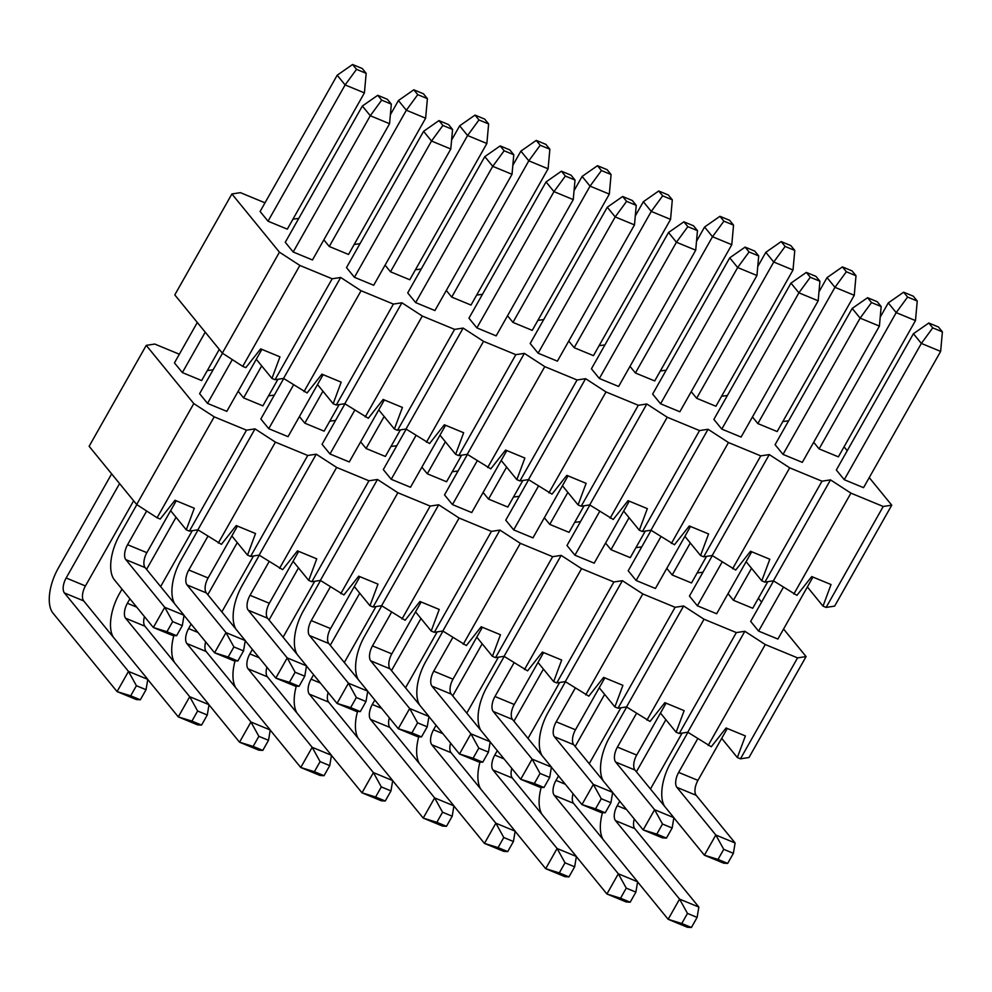 <?xml version="1.0" encoding="UTF-8"?>
<svg xmlns="http://www.w3.org/2000/svg" width="992" height="992" viewBox="0 0 992 992"><rect width="100%" height="100%" fill="white"/><g stroke="black" fill="none" stroke-linecap="round" stroke-linejoin="round"><path stroke-width="1.49" d="M265 202.827L240.424 192.659L231.905 193.961L279.446 252.179L299.857 265.434L332.159 278.777L340.678 277.475L361.076 290.73L393.39 304.085L401.909 302.783L422.307 316.039L454.609 329.381L463.14 328.079L483.538 341.335L515.84 354.677L524.371 353.375L544.769 366.631L577.071 379.986L585.59 378.684L606 391.939L638.302 405.282L646.821 403.98L667.232 417.235L699.534 430.578L708.052 429.276L728.463 442.531L760.765 455.886L769.284 454.584L789.694 467.84L821.996 481.182L830.515 479.88L850.925 493.136L883.227 506.478L891.746 505.176L834.644 606.112L826.125 607.414L823.013 606.137L807.364 586.966M823.013 606.137L831.036 584.536L811.741 576.575L796.923 595.349L773.413 580.816L764.894 582.118L761.782 580.828L746.133 561.67M761.782 580.828L769.804 559.24L750.522 551.267L735.692 570.053L712.182 555.52L703.663 556.822L700.55 555.532L684.902 536.362M700.55 555.532L708.573 533.944L689.291 525.971L674.461 544.757L650.95 530.212L642.432 531.514L639.319 530.236L623.67 511.066M639.319 530.236L647.342 508.636L628.06 500.675L613.23 519.448L589.719 504.916L581.2 506.218L578.088 504.928L562.439 485.77M578.088 504.928L586.111 483.34L566.829 475.366L551.998 494.152L528.488 479.62L519.969 480.922L516.857 479.632L501.208 460.462M516.857 479.632L524.88 458.044L505.598 450.07L490.78 468.856L467.257 454.311L458.738 455.613L455.626 454.336L439.977 435.166M455.626 454.336L463.648 432.735L444.366 424.774L429.548 443.548L406.026 429.015L397.507 430.317L394.394 429.028L378.746 409.87M394.394 429.028L402.417 407.439L383.135 399.466L368.317 418.252L344.794 403.719L336.276 405.021L333.176 403.732L317.514 384.561M333.176 403.732L341.186 382.143L321.904 374.17L307.086 392.956L283.563 378.411L275.044 379.713L271.944 378.436L256.283 359.265M271.944 378.436L279.955 356.835L260.673 348.874L245.855 367.648L242.742 366.37L222.332 353.115L174.79 294.897L231.905 193.961M381.684 100.155L370.276 115.729L362.353 106.032L285.262 242.284L293.186 251.993L312.468 259.966L389.558 123.702L391.332 104.135L387.364 99.287L377.729 95.306L381.684 100.155L391.332 104.135M891.746 505.176L869.228 477.611M847.255 450.703L844.043 446.859M788.615 420.806L782.812 421.563M727.384 395.498L721.581 396.254M666.153 370.202L660.35 370.958M604.922 344.906L599.118 345.662M543.703 319.598L537.887 320.354M482.472 294.302L476.656 295.058M421.24 269.006L415.425 269.762M360.009 243.697L354.194 244.454M298.778 218.401L292.962 219.158M356.525 69.353L345.117 84.928L364.411 92.888L287.308 229.152L268.026 221.191L260.102 211.482L337.193 75.218L352.569 64.505L356.525 69.353L366.172 73.334L362.204 68.485L352.569 64.505M417.756 94.649L427.403 98.63L423.435 93.781L413.8 89.801L417.756 94.649L406.348 110.224L425.63 118.197L348.539 254.46L329.257 246.487L323.838 239.853M442.916 125.451L431.508 141.025L450.79 148.998L373.699 285.262L354.417 277.289L346.493 267.592L423.584 131.328L438.948 120.602L442.916 125.451L452.563 129.444L448.595 124.595L438.948 120.602M478.987 119.945L488.634 123.938L484.666 119.09L475.019 115.097L478.987 119.945L467.579 135.52L486.861 143.493L409.77 279.756L390.488 271.783L385.07 265.162M504.147 150.759L492.739 166.334L512.021 174.294L434.93 310.558L415.648 302.597L407.724 292.888L484.815 156.624L500.179 145.911L504.147 150.759L513.794 154.74L509.826 149.891L500.179 145.911M540.218 145.254L549.866 149.234L545.898 144.386L536.25 140.405L540.218 145.254L528.81 160.828L548.092 168.789L471.002 305.052L451.72 297.092L446.301 290.458M565.378 176.055L553.97 191.63L573.252 199.603L496.161 335.866L476.879 327.893L468.956 318.184L546.046 181.933L561.41 171.207L565.378 176.055L575.013 180.036L571.057 175.187L561.41 171.207M601.45 170.55L611.084 174.53L607.129 169.682L597.482 165.701L601.45 170.55L590.042 186.124L609.324 194.097L532.233 330.361L512.951 322.388L507.532 315.754M626.609 201.351L615.201 216.926L634.483 224.899L557.392 361.162L538.11 353.189L530.187 343.492L607.278 207.229L622.641 196.503L626.609 201.351L636.244 205.344L632.288 200.496L622.641 196.503M662.681 195.846L672.316 199.838L668.36 194.99L658.713 190.997L662.681 195.846L651.273 211.42L670.555 219.393L593.464 355.657L574.182 347.684L568.763 341.062M687.84 226.66L676.432 242.234L695.714 250.195L618.624 386.458L599.342 378.498L591.418 368.788L668.509 232.525L683.872 221.811L687.84 226.66L697.475 230.64L693.52 225.792L683.872 221.811M723.912 221.154L733.547 225.134L729.591 220.286L719.944 216.306L723.912 221.154L712.504 236.728L731.786 244.689L654.695 380.953L635.413 372.992L629.994 366.358M749.072 251.956L737.664 267.53L756.946 275.503L679.855 411.767L660.573 403.794L652.649 394.097L729.74 257.833L745.104 247.107L749.072 251.956L758.706 255.936L754.751 251.088L745.104 247.107M785.143 246.45L794.778 250.43L790.822 245.582L781.175 241.602L785.143 246.45L773.735 262.024L793.017 269.998L715.926 406.261L696.644 398.288L691.226 391.654M810.303 277.264L798.895 292.826L818.177 300.799L741.086 437.063L721.792 429.09L713.868 419.393L790.971 283.129L806.335 272.403L810.303 277.264L819.938 281.244L815.982 276.396L806.335 272.403M846.362 271.758L856.009 275.739L852.054 270.89L842.406 266.898L846.362 271.758L834.966 287.32L854.248 295.294L777.158 431.557L757.863 423.584L752.457 416.962M871.522 302.56L860.126 318.134L879.408 326.095L802.317 462.359L783.023 454.398L775.099 444.689L852.202 308.425L867.566 297.712L871.522 302.56L881.169 306.54L877.213 301.692L867.566 297.712M907.593 297.054L917.24 301.035L913.285 296.186L903.638 292.206L907.593 297.054L896.198 312.629L915.48 320.59L838.389 456.853L819.094 448.892L813.688 442.258M932.753 327.856L921.357 343.43L940.639 351.404L863.548 487.667L844.254 479.694L836.33 469.997L913.421 333.734L928.797 323.008L932.753 327.856L942.4 331.849L938.432 326.988L928.797 323.008M883.227 506.478L826.125 607.414M850.925 493.136L793.823 594.072M830.515 479.88L773.413 580.816M821.996 481.182L764.894 582.118M789.694 467.84L732.592 568.776M703.663 556.822L760.765 455.886M728.463 442.531L671.361 543.467M708.052 429.276L650.95 530.212M699.534 430.578L642.432 531.514M667.232 417.235L610.13 518.171M581.2 506.218L638.302 405.282M606 391.939L548.898 492.875M585.59 378.684L528.488 479.62M577.071 379.986L519.969 480.922M544.769 366.631L487.667 467.567M458.738 455.613L515.84 354.677M483.538 341.335L426.436 442.271M463.14 328.079L406.026 429.015M454.609 329.381L397.507 430.317M422.307 316.039L365.205 416.962M336.276 405.021L393.39 304.085M361.076 290.73L303.974 391.666M340.678 277.475L283.563 378.411M332.159 278.777L275.044 379.713M299.857 265.434L242.742 366.37M279.446 252.179L222.332 353.115M344.794 403.719L401.909 302.783M467.257 454.311L524.371 353.375M589.719 504.916L646.821 403.98M712.182 555.52L769.284 454.584M364.411 92.888L366.172 73.334M140.331 699.794L146.047 689.7L136.4 685.72L130.696 695.814L140.331 699.794L136.363 699.558L117.068 691.598L52.985 613.118A35.662 17.087 -67.5 0 1 58.23 568.292L111.65 473.866M219.294 349.382L201.649 380.556L182.367 372.583L174.443 362.886L197.309 322.474M130.696 695.814L117.068 691.598L128.489 671.41L64.406 592.931A11.892 5.692 112.5 0 1 66.154 577.989L119.573 483.575M182.367 372.583L205.232 332.171M268.026 221.191L345.117 84.928L337.193 75.218M66.154 577.989L85.436 585.962L133.635 500.786M85.436 585.962A11.892 5.692 -67.5 0 0 83.688 600.904L147.783 679.371L128.489 671.41L136.4 685.72M146.047 689.7L147.783 679.371M425.63 118.197L427.403 98.63M390.364 114.762L398.424 100.527L413.8 89.801M113.373 637.248A35.662 17.087 -67.5 0 1 119.462 593.588L121.991 589.124M147.758 679.495L178.3 716.894L189.72 696.706L125.637 618.239A11.892 5.692 112.5 0 1 127.385 603.285L129.915 598.821M146.568 569.396L176.043 517.291M277.921 379.279L262.88 405.852L243.598 397.891L261.702 365.899M329.257 246.487L406.348 110.224L398.424 100.527M160.617 586.607L192.262 530.683M144.448 616.615A11.892 5.692 -67.5 0 0 144.919 626.2L209.014 704.68L189.72 696.706L197.631 711.016L191.927 721.11L178.3 716.894L197.594 724.867L201.562 725.102L191.927 721.11M201.562 725.102L207.278 715.009L197.631 711.016M207.278 715.009L209.014 704.68M486.861 143.493L488.634 123.938M451.596 140.058L459.656 125.823L475.019 115.097M173.836 635.537A35.662 17.087 -67.5 0 0 174.604 662.544M208.99 704.791L239.531 742.19L250.951 722.002L186.868 643.535A11.892 5.692 112.5 0 1 188.616 628.593L191.146 624.117M207.799 594.692L237.274 542.599M339.152 404.575L324.111 431.16L304.829 423.187L322.933 391.195M390.488 271.783L467.579 135.52L459.656 125.823M221.848 611.903L253.493 555.979M205.679 641.911A11.892 5.692 -67.5 0 0 206.15 651.508L270.246 729.976L250.951 722.002L258.862 736.324L253.158 746.418L239.531 742.19L258.813 750.163L262.793 750.398L253.158 746.418M262.793 750.398L268.51 740.305L258.862 736.324M268.51 740.305L270.246 729.976M548.092 168.789L549.866 149.234M512.827 165.366L520.887 151.119L536.25 140.405M235.067 660.846A35.662 17.087 -67.5 0 0 235.836 687.853M270.221 730.1L300.762 767.498L312.182 747.311L248.099 668.831A11.892 5.692 112.5 0 1 249.848 653.889L252.377 649.425M269.03 619.988L298.505 567.895M400.384 429.883L385.342 456.456L366.06 448.483L384.164 416.491M451.72 297.092L528.81 160.828L520.887 151.119M283.08 637.199L314.724 581.275M266.898 667.207A11.892 5.692 -67.5 0 0 267.381 676.804L331.464 755.272L312.182 747.311L320.094 761.62L314.39 771.714L300.762 767.498L320.044 775.459L324.024 775.694L314.39 771.714M324.024 775.694L329.741 765.601L320.094 761.62M329.741 765.601L331.464 755.272M609.324 194.097L611.084 174.53M574.058 190.662L582.118 176.427L597.482 165.701M296.298 686.142A35.662 17.087 -67.5 0 0 297.067 713.149M331.452 755.396L361.993 792.794L373.414 772.607L309.33 694.14A11.892 5.692 112.5 0 1 311.079 679.185L313.608 674.721M330.262 645.296L359.736 593.191M461.615 455.179L446.574 481.752L427.292 473.792L445.396 441.8M512.951 322.388L590.042 186.124L582.118 176.427M344.311 662.507L375.956 606.583M328.129 692.515A11.892 5.692 -67.5 0 0 328.612 702.1L392.696 780.58L373.414 772.607L381.325 786.916L375.608 797.01L361.993 792.794L381.275 800.767L385.256 801.003L375.608 797.01M385.256 801.003L390.972 790.909L381.325 786.916M390.972 790.909L392.696 780.58M670.555 219.393L672.316 199.838M635.289 215.958L643.349 201.723L658.713 190.997M357.529 711.438A35.662 17.087 -67.5 0 0 358.298 738.445M392.683 780.692L423.224 818.09L434.645 797.903L370.562 719.436A11.892 5.692 112.5 0 1 372.31 704.494L374.84 700.017M391.48 670.592L420.968 618.5M522.846 480.475L507.805 507.061L488.523 499.088L506.627 467.096M574.182 347.684L651.273 211.42L643.349 201.723M405.542 687.803L437.187 631.879M389.36 717.811A11.892 5.692 -67.5 0 0 389.844 727.409L453.927 805.876L434.645 797.903L442.556 812.225L436.84 822.318L423.224 818.09L442.506 826.063L446.487 826.299L436.84 822.318M446.487 826.299L452.203 816.205L442.556 812.225M452.203 816.205L453.927 805.876M731.786 244.689L733.547 225.134M696.52 241.267L704.58 227.019L719.944 216.306M418.76 736.746A35.662 17.087 -67.5 0 0 419.529 763.753M453.914 806L484.456 843.398L495.876 823.211L431.793 744.732A11.892 5.692 112.5 0 1 433.541 729.79L436.071 725.326M452.712 695.888L482.186 643.796M584.077 505.784L569.036 532.357L549.754 524.384L567.846 492.392M635.413 372.992L712.504 236.728L704.58 227.019M466.773 713.099L498.418 657.175M450.591 743.107A11.892 5.692 -67.5 0 0 451.075 752.705L515.158 831.172L495.876 823.211L503.787 837.521L498.071 847.614L484.456 843.398L503.738 851.359L507.718 851.595L498.071 847.614M507.718 851.595L513.422 841.501L503.787 837.521M513.422 841.501L515.158 831.172M793.017 269.998L794.778 250.43M757.752 266.563L765.812 252.328L781.175 241.602M479.992 762.042A35.662 17.087 -67.5 0 0 480.76 789.049M515.146 831.296L545.687 868.694L557.107 848.507L493.024 770.04A11.892 5.692 112.5 0 1 494.772 755.086L497.302 750.622M513.943 721.196L543.418 669.092M645.308 531.08L630.267 557.653L610.985 549.692L629.077 517.7M696.644 398.288L773.735 262.024L765.812 252.328M528.004 738.408L559.649 682.484M511.822 768.416A11.892 5.692 -67.5 0 0 512.306 778.001L576.389 856.48L557.107 848.507L565.018 862.817L559.302 872.91L545.687 868.694L564.969 876.668L568.949 876.903L559.302 872.91M568.949 876.903L574.653 866.81L565.018 862.817M574.653 866.81L576.389 856.48M854.248 295.294L856.009 275.739M818.983 291.859L827.043 277.624L842.406 266.898M541.223 787.338A35.662 17.087 -67.5 0 0 541.992 814.345M576.377 856.592L606.918 893.99L618.338 873.803L554.255 795.336A11.892 5.692 112.5 0 1 556.004 780.394L558.533 775.918M575.174 746.492L604.649 694.4M706.527 556.376L691.498 582.961L672.204 574.988L690.308 542.996M757.863 423.584L834.966 287.32L827.043 277.624M589.236 763.704L620.868 707.78M573.054 793.712A11.892 5.692 -67.5 0 0 573.537 803.309L637.62 881.776L618.338 873.803L626.25 888.125L620.533 898.219L606.918 893.99L626.2 901.964L630.18 902.199L620.533 898.219M630.18 902.199L635.884 892.106L626.25 888.125M635.884 892.106L637.62 881.776M915.48 320.59L917.24 301.035M880.214 317.167L888.274 302.92L903.638 292.206M602.454 812.646A35.662 17.087 -67.5 0 0 603.223 839.654M637.596 881.9L668.149 919.299L679.57 899.112L615.486 820.632A11.892 5.692 112.5 0 1 617.235 805.69L619.752 801.226M636.405 771.788L665.88 719.696M767.758 581.684L752.73 608.257L733.435 600.284L751.539 568.292M819.094 448.892L896.198 312.629L888.274 302.92M650.467 789L682.099 733.076M634.285 819.008A11.892 5.692 -67.5 0 0 634.768 828.605L698.852 907.072L679.57 899.112L687.481 913.421L681.764 923.515L668.149 919.299L687.431 927.26L691.412 927.495L681.764 923.515M691.412 927.495L697.116 917.402L687.481 913.421M697.116 917.402L698.852 907.072M293.186 251.993L370.276 115.729L389.558 123.702M362.353 106.032L377.729 95.306M176.601 635.711L182.305 625.617L172.67 621.624L166.954 631.718L176.601 635.711L172.62 635.463L153.338 627.502L114.402 579.836A35.662 17.087 -67.5 0 1 119.66 534.998L136.846 504.618M232.314 359.588L207.526 403.397L199.603 393.688L222.506 353.214M166.954 631.718L153.338 627.502L164.759 607.315L125.835 559.649A11.892 5.692 112.5 0 1 127.584 544.707L146.655 510.992M127.584 544.707L146.866 552.668L176.229 500.774M207.526 403.397L226.808 411.358L261.888 349.37M146.866 552.668A11.892 5.692 -67.5 0 0 145.117 567.61L184.041 615.276L164.759 607.315L172.67 621.624M182.305 625.617L184.041 615.276M450.79 148.998L452.563 129.444M174.803 603.954A35.662 17.087 -67.5 0 1 180.879 560.306L198.065 529.926M323.119 374.666L288.04 436.666L268.758 428.693L260.834 418.996L283.724 378.522M184.016 615.4L214.57 652.798L225.99 632.611L187.054 584.945A11.892 5.692 112.5 0 1 188.802 570.003L207.886 536.288M268.758 428.693L293.545 384.896M354.417 277.289L431.508 141.025L423.584 131.328M188.802 570.003L208.097 577.976L237.46 526.07M208.097 577.976A11.892 5.692 -67.5 0 0 206.348 592.918L245.272 640.584L225.99 632.611L233.901 646.933L228.185 657.026L214.57 652.798L233.852 660.771L237.832 661.007L228.185 657.026M237.832 661.007L243.536 650.913L233.901 646.933M243.536 650.913L245.272 640.584M512.021 174.294L513.794 154.74M236.022 629.263A35.662 17.087 -67.5 0 1 242.11 585.602L259.296 555.222M384.35 399.974L349.271 461.962L329.989 453.989L322.065 444.292L344.956 403.818M245.247 640.696L275.801 678.094L287.221 657.907L248.285 610.254A11.892 5.692 112.5 0 1 250.034 595.299L269.105 561.596M329.989 453.989L354.764 410.192M415.648 302.597L492.739 166.334L484.815 156.624M250.034 595.299L269.328 603.272L298.691 551.378M269.328 603.272A11.892 5.692 -67.5 0 0 267.58 618.214L306.503 665.88L287.221 657.907L295.132 672.229L289.416 682.322L275.801 678.094L295.083 686.067L299.063 686.303L289.416 682.322M299.063 686.303L304.767 676.209L295.132 672.229M304.767 676.209L306.503 665.88M573.252 199.603L575.013 180.036M297.253 654.559A35.662 17.087 -67.5 0 1 303.341 610.898L320.528 580.518M445.582 425.27L410.502 487.258L391.22 479.297L383.296 469.588L406.187 429.127M306.478 666.004L337.032 703.402L348.452 683.215L309.516 635.55A11.892 5.692 112.5 0 1 311.265 620.608L330.336 586.892M391.22 479.297L415.995 435.488M476.879 327.893L553.97 191.63L546.046 181.933M311.265 620.608L330.559 628.568L359.922 576.674M330.559 628.568A11.892 5.692 -67.5 0 0 328.811 643.523L367.734 691.176L348.452 683.215L356.351 697.525L350.647 707.618L337.032 703.402L356.314 711.363L360.294 711.611L350.647 707.618M360.294 711.611L365.998 701.518L356.351 697.525M365.998 701.518L367.734 691.176M634.483 224.899L636.244 205.344M358.484 679.867A35.662 17.087 -67.5 0 1 364.572 636.207L381.759 605.827M506.8 450.566L471.733 512.566L452.451 504.593L444.528 494.896L467.418 454.423M367.71 691.3L398.251 728.698L409.684 708.511L370.748 660.846A11.892 5.692 112.5 0 1 372.496 645.904L391.567 612.188M452.451 504.593L477.226 460.796M538.11 353.189L615.201 216.926L607.278 207.229M372.496 645.904L391.79 653.877L421.141 601.97M391.79 653.877A11.892 5.692 -67.5 0 0 390.03 668.819L428.966 716.484L409.684 708.511L417.582 722.833L411.878 732.927L398.251 728.698L417.545 736.672L421.513 736.907L411.878 732.927M421.513 736.907L427.23 726.814L417.582 722.833M427.23 726.814L428.966 716.484M695.714 250.195L697.475 230.64M419.715 705.163A35.662 17.087 -67.5 0 1 425.804 661.503L442.99 631.123M568.032 475.875L532.964 537.862L513.682 529.889L505.759 520.192L528.649 479.719M428.941 716.596L459.482 753.994L470.902 733.807L431.979 686.154A11.892 5.692 112.5 0 1 433.727 671.2L452.798 637.496M513.682 529.889L538.458 486.092M599.342 378.498L676.432 242.234L668.509 232.525M433.727 671.2L453.009 679.173L482.372 627.279M453.009 679.173A11.892 5.692 -67.5 0 0 451.261 694.115L490.197 741.78L470.902 733.807L478.814 748.129L473.11 758.223L459.482 753.994L478.776 761.968L482.744 762.203L473.11 758.223M482.744 762.203L488.461 752.11L478.814 748.129M488.461 752.11L490.197 741.78M756.946 275.503L758.706 255.936M480.946 730.459A35.662 17.087 -67.5 0 1 487.035 686.799L504.221 656.419M629.263 501.171L594.196 563.158L574.914 555.198L566.99 545.488L589.88 505.027M490.172 741.904L520.713 779.303L532.134 759.116L493.21 711.45A11.892 5.692 112.5 0 1 494.958 696.508L514.03 662.792M574.914 555.198L599.689 511.388M660.573 403.794L737.664 267.53L729.74 257.833M494.958 696.508L514.24 704.469L543.604 652.575M514.24 704.469A11.892 5.692 -67.5 0 0 512.492 719.423L551.428 767.076L532.134 759.116L540.045 773.425L534.341 783.519L520.713 779.303L540.008 787.264L543.976 787.512L534.341 783.519M543.976 787.512L549.692 777.418L540.045 773.425M549.692 777.418L551.428 767.076M818.177 300.799L819.938 281.244M542.178 755.768A35.662 17.087 -67.5 0 1 548.266 712.107L565.452 681.727M690.494 526.467L655.427 588.467L636.132 580.494L628.209 570.797L651.112 530.323M551.403 767.2L581.944 804.599L593.365 784.412L554.441 736.746A11.892 5.692 112.5 0 1 556.19 721.804L575.261 688.088M636.132 580.494L660.92 536.697M721.792 429.09L798.895 292.826L790.971 283.129M556.19 721.804L575.472 729.777L604.835 677.871M575.472 729.777A11.892 5.692 -67.5 0 0 573.723 744.719L612.659 792.385L593.365 784.412L601.276 798.734L595.572 808.827L581.944 804.599L601.226 812.572L605.207 812.808L595.572 808.827M605.207 812.808L610.923 802.714L601.276 798.734M610.923 802.714L612.659 792.385M879.408 326.095L881.169 306.54M603.409 781.064A35.662 17.087 -67.5 0 1 609.497 737.403L626.684 707.023M751.725 551.775L716.658 613.763L697.364 605.79L689.44 596.093L712.343 555.619M612.634 792.496L643.176 829.895L654.596 809.708L615.672 762.054A11.892 5.692 112.5 0 1 617.421 747.1L636.492 713.397M697.364 605.79L722.151 561.993M783.023 454.398L860.126 318.134L852.202 308.425M617.421 747.1L636.703 755.073L666.066 703.179M636.703 755.073A11.892 5.692 -67.5 0 0 634.954 770.015L673.878 817.681L654.596 809.708L662.507 824.03L656.803 834.123L643.176 829.895L662.458 837.868L666.438 838.104L656.803 834.123M666.438 838.104L672.154 828.01L662.507 824.03M672.154 828.01L673.878 817.681M940.639 351.404L942.4 331.849M664.64 806.36A35.662 17.087 -67.5 0 1 670.728 762.699L687.915 732.319M812.956 577.071L777.889 639.059L758.595 631.098L750.671 621.389L773.574 580.928M673.866 817.805L704.407 855.203L715.827 835.016L676.904 787.35A11.892 5.692 112.5 0 1 678.652 772.408L697.723 738.693M758.595 631.098L783.382 587.289M844.254 479.694L921.357 343.43L913.421 333.734M678.652 772.408L697.934 780.369L727.297 728.475M697.934 780.369A11.892 5.692 -67.5 0 0 696.186 795.324L735.109 842.977L715.827 835.016L723.738 849.326L718.022 859.419L704.407 855.203L723.689 863.164L727.669 863.412L718.022 859.419M727.669 863.412L733.386 853.318L723.738 849.326M733.386 853.318L735.109 842.977M179.341 354.218L154.764 344.063L146.246 345.365L193.787 403.583L214.198 416.838L246.5 430.181L255.018 428.879L275.416 442.134L307.731 455.477L316.25 454.187L336.648 467.43L368.95 480.785L377.481 479.483L397.879 492.739L430.181 506.081L438.712 504.779L459.11 518.035L491.412 531.39L499.931 530.088L520.341 543.331L552.643 556.686L561.162 555.384L581.572 568.639L613.874 581.982L622.393 580.68L642.804 593.935L675.106 607.29L683.624 605.988L704.035 619.231L736.337 632.586L744.856 631.284L765.266 644.54L797.568 657.882L806.087 656.58L748.985 757.516L740.466 758.818L737.354 757.541L721.705 738.37M737.354 757.541L745.376 735.94L726.082 727.979L711.264 746.753L687.754 732.22L679.235 733.522L676.122 732.232L660.474 713.074M676.122 732.232L684.145 710.644L664.863 702.671L650.033 721.457L626.522 706.924L618.004 708.214L614.891 706.936L599.242 687.766M614.891 706.936L622.914 685.348L603.632 677.375L588.802 696.161L565.291 681.616L556.772 682.918L553.66 681.64L538.011 662.47M553.66 681.64L561.683 660.04L542.401 652.079L527.57 670.852L504.06 656.32L495.541 657.622L492.429 656.332L476.78 637.174M492.429 656.332L500.452 634.744L481.17 626.77L466.339 645.556L442.829 631.024L434.31 632.313L431.198 631.036L415.549 611.866M431.198 631.036L439.22 609.448L419.938 601.474L405.12 620.26L381.598 605.715L373.079 607.017L369.966 605.728L354.318 586.57M369.966 605.728L377.989 584.139L358.707 576.178L343.889 594.952L320.366 580.419L311.848 581.721L308.735 580.432L293.086 561.274M308.735 580.432L316.758 558.843L297.476 550.87L282.658 569.656L259.135 555.123L250.616 556.413L247.516 555.136L231.855 535.965M247.516 555.136L255.527 533.547L236.245 525.574L221.427 544.36L197.904 529.815L189.385 531.117L186.285 529.827L170.624 510.669M186.285 529.827L194.296 508.239L175.014 500.278L160.196 519.052L157.083 517.774L136.673 504.519L89.131 446.301L146.246 345.365M806.087 656.58L783.568 629.015M761.596 602.094L758.384 598.263M702.956 572.21L697.153 572.967M641.725 546.902L635.922 547.658M580.494 521.606L574.69 522.362M519.262 496.31L513.459 497.066M458.044 471.002L452.228 471.758M396.812 445.706L390.997 446.462M335.581 420.41L329.766 421.166M274.35 395.101L268.534 395.858M213.119 369.805L207.303 370.562M243.598 397.891L238.179 391.257M304.829 423.187L299.41 416.566M366.06 448.483L360.642 441.862M427.292 473.792L421.873 467.158M488.523 499.088L483.104 492.466M549.754 524.384L544.335 517.762M610.985 549.692L605.566 543.058M672.204 574.988L666.798 568.366M733.435 600.284L728.029 593.662M797.568 657.882L740.466 758.818M765.266 644.54L708.164 745.476M744.856 631.284L687.754 732.22M736.337 632.586L679.235 733.522M704.035 619.231L646.933 720.167M618.004 708.214L675.106 607.29M642.804 593.935L585.702 694.871M622.393 580.68L565.291 681.616M613.874 581.982L556.772 682.918M581.572 568.639L524.47 669.575M495.541 657.622L552.643 556.686M520.341 543.331L463.239 644.267M499.931 530.088L442.829 631.024M491.412 531.39L434.31 632.313M459.11 518.035L402.008 618.971M373.079 607.017L430.181 506.081M397.879 492.739L340.777 593.675M377.481 479.483L320.366 580.419M368.95 480.785L311.848 581.721M336.648 467.43L279.546 568.366M250.616 556.413L307.731 455.477M275.416 442.134L218.314 543.07M255.018 428.879L197.904 529.815M246.5 430.181L189.385 531.117M214.198 416.838L157.083 517.774M193.787 403.583L136.673 504.519M259.135 555.123L316.25 454.187M381.598 605.715L438.712 504.779M504.06 656.32L561.162 555.384M626.522 706.924L683.624 605.988M83.688 600.904L64.406 592.931M127.385 603.285L136.71 607.141M144.919 626.2L125.637 618.239M188.616 628.593L197.941 632.45M206.15 651.508L186.868 643.535M249.848 653.889L259.172 657.746M267.381 676.804L248.099 668.831M311.079 679.185L320.404 683.042M328.612 702.1L309.33 694.14M372.31 704.494L381.635 708.35M389.844 727.409L370.562 719.436M433.541 729.79L442.866 733.646M451.075 752.705L431.793 744.732M494.772 755.086L504.097 758.942M512.306 778.001L493.024 770.04M556.004 780.394L565.328 784.25M573.537 803.309L554.255 795.336M617.235 805.69L626.56 809.546M634.768 828.605L615.486 820.632M145.117 567.61L125.835 559.649M206.348 592.918L187.054 584.945M267.58 618.214L248.285 610.254M328.811 643.523L309.516 635.55M390.03 668.819L370.748 660.846M451.261 694.115L431.979 686.154M512.492 719.423L493.21 711.45M573.723 744.719L554.441 736.746M634.954 770.015L615.672 762.054M696.186 795.324L676.904 787.35"/></g></svg>
